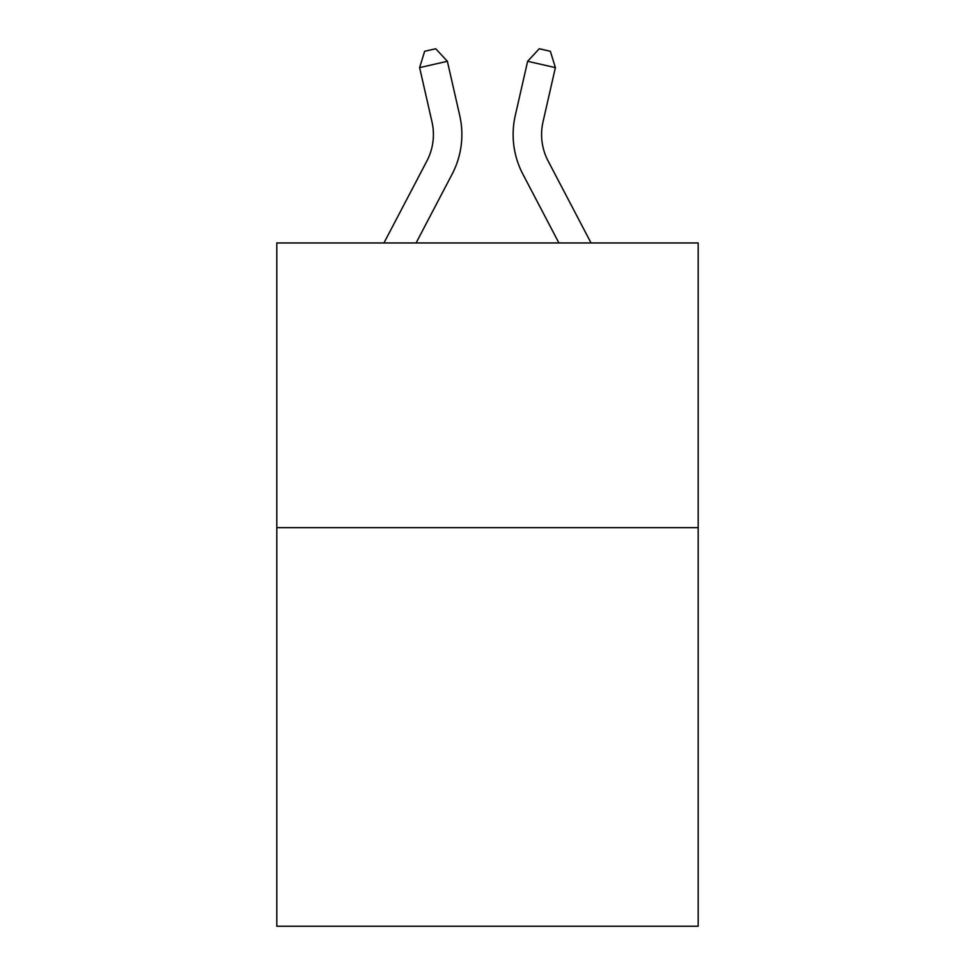 <?xml version="1.0" encoding="UTF-8"?>
<svg xmlns="http://www.w3.org/2000/svg" width="975" height="975" viewBox="0 0 975 975"><rect width="100%" height="100%" fill="white"/><g stroke="black" fill="none" stroke-linecap="round" stroke-linejoin="round"><path stroke-width="1.46" d="M698.185 527.658L698.185 926.25L276.815 926.25L276.815 242.958L698.185 242.958L698.185 527.658L276.815 527.658M459.737 115.562L447.367 61.291L459.737 115.562A85.41 85.41 0 0 1 452.12 174.172L416.093 242.958M591.045 242.958L548.096 160.96A56.94 56.94 0 0 1 543.014 121.887L555.384 67.616L527.633 61.291L515.263 115.562A85.41 85.41 0 0 0 522.88 174.172L558.907 242.958M548.096 160.96A56.94 56.94 0 0 1 543.014 121.887A56.94 56.94 0 0 0 548.096 160.96A56.94 56.94 0 0 1 543.014 121.887A56.94 56.94 0 0 0 548.096 160.96A56.94 56.94 0 0 1 543.014 121.887A56.94 56.94 0 0 0 548.096 160.96A56.94 56.94 0 0 1 543.014 121.887A56.94 56.94 0 0 0 548.096 160.96A56.94 56.94 0 0 1 543.014 121.887A56.94 56.94 0 0 0 548.096 160.96A56.94 56.94 0 0 1 543.014 121.887A56.94 56.94 0 0 0 548.096 160.96A56.94 56.94 0 0 1 543.014 121.887A56.94 56.94 0 0 0 548.096 160.96A56.94 56.94 0 0 1 543.014 121.887A56.94 56.94 0 0 0 548.096 160.96A56.94 56.94 0 0 1 543.014 121.887A56.94 56.94 0 0 0 548.096 160.96A56.94 56.94 0 0 1 543.014 121.887A56.94 56.94 0 0 0 548.096 160.96A56.94 56.94 0 0 1 543.014 121.887A56.94 56.94 0 0 0 548.096 160.96A56.94 56.94 0 0 1 543.014 121.887A56.94 56.94 0 0 0 548.096 160.96A56.94 56.94 0 0 1 543.014 121.887A56.94 56.94 0 0 0 548.096 160.96A56.94 56.94 0 0 1 543.014 121.887A56.94 56.94 0 0 0 548.096 160.96A56.94 56.94 0 0 1 543.014 121.887A56.94 56.94 0 0 0 548.096 160.96A56.94 56.94 0 0 1 543.014 121.887A56.94 56.94 0 0 0 548.096 160.96A56.94 56.94 0 0 1 543.014 121.887A56.94 56.94 0 0 0 548.096 160.96A56.94 56.94 0 0 1 543.014 121.887M555.384 67.616L550.351 51.285L539.248 48.75L527.633 61.291L515.263 115.562M383.955 242.958L426.904 160.96A56.94 56.94 0 0 0 431.986 121.887L419.616 67.616L424.649 51.285L435.752 48.75L447.367 61.291L419.616 67.616"/></g></svg>
